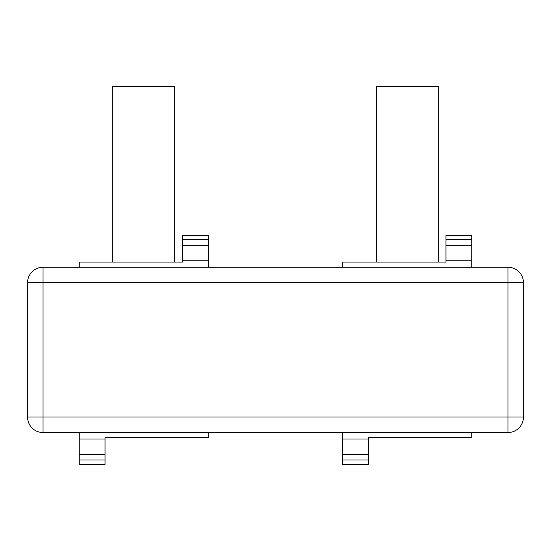 <?xml version="1.0" encoding="UTF-8"?>
<svg xmlns="http://www.w3.org/2000/svg" width="551" height="551" viewBox="0 0 551 551"><rect width="100%" height="100%" fill="white"/><g stroke="black" fill="none" stroke-linecap="round" stroke-linejoin="round"><path stroke-width="0.83" d="M43.047 267.235L507.953 267.235A15.497 15.497 0 0 1 523.45 282.732L523.45 417.038A15.497 15.497 0 0 1 507.953 432.535L43.047 432.535A15.497 15.497 0 0 1 27.55 417.038L27.55 282.732A15.497 15.497 0 0 1 43.047 267.235L43.047 417.038L507.953 417.038L507.953 282.732L27.55 282.732A15.497 15.497 0 0 1 43.047 267.235M182.519 239.754L208.347 239.754L208.347 235.208L182.519 235.208L182.519 245.278M208.347 239.754L208.347 245.278M79.206 267.235L79.206 262.069L182.519 262.069L182.519 245.285L208.347 245.285L208.347 267.235M79.206 438.989L105.034 438.989L105.034 454.485L79.206 454.485L79.206 432.535M105.034 438.989L105.034 437.701L208.347 437.701L208.347 432.535M105.034 454.485L105.034 464.562L79.206 464.562L79.206 454.485M368.481 460.016L342.653 460.016L342.653 464.562L368.481 464.562L368.481 454.485L342.653 454.485L342.653 432.535M342.653 460.016L342.653 454.485M471.794 260.781L445.966 260.781L445.966 245.285L471.794 245.285L471.794 267.235M445.966 260.781L445.966 262.069L342.653 262.069L342.653 267.235M471.794 432.535L471.794 437.701L368.481 437.701L368.481 454.485M445.966 245.278L445.966 235.208L471.794 235.208L471.794 245.278M174.77 262.069L174.77 86.438L112.783 86.438L112.783 262.069M376.23 262.069L376.23 86.438L438.217 86.438L438.217 262.069M507.953 282.732L507.953 267.235A15.497 15.497 0 0 1 523.45 282.732L507.953 282.732M507.953 432.535L507.953 417.038L523.45 417.038A15.497 15.497 0 0 1 507.953 432.535M43.047 417.038L43.047 432.535A15.497 15.497 0 0 1 27.55 417.038L43.047 417.038M208.347 260.781L182.519 260.781M105.034 460.016L79.206 460.016M342.653 438.989L368.481 438.989M445.966 239.754L471.794 239.754"/></g></svg>

